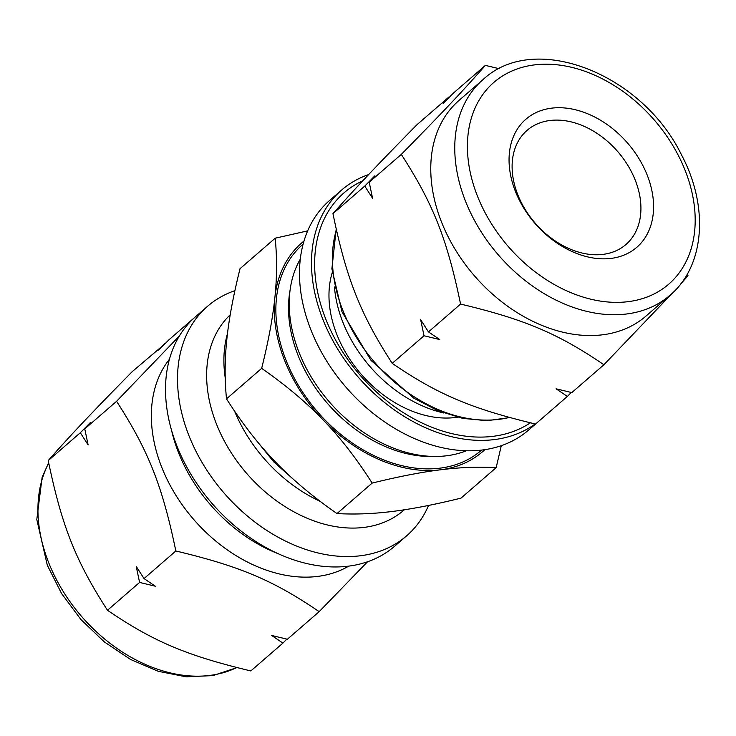 <?xml version="1.0" encoding="UTF-8"?>
<svg xmlns="http://www.w3.org/2000/svg" width="736" height="736" viewBox="0 0 736 736"><rect width="100%" height="100%" fill="white"/><g stroke="black" fill="none" stroke-linecap="round" stroke-linejoin="round"><path stroke-width="1.1" d="M139.592 582.424L155.314 586.215L144.026 578.579L136.224 566.398L139.592 582.424L107.493 610.264C153.125 641.415 186.843 655.693 250.829 670.938L282.928 643.098L271.639 635.453L287.362 639.253L319.176 611.662L367.549 561.752M282.928 643.098L286.838 639.124M164.928 343.85L132.296 371.57C90.97 413.558 71.199 434.498 48.226 460.58L80.325 432.74L88.127 444.921L84.76 428.895L116.573 401.304C148.414 450.588 162.352 485.797 175.84 550.988C239.826 566.232 273.544 580.502 319.176 611.662M194.939 317.244L168.838 339.885L158.691 350.189L164.404 343.73M144.026 578.579L175.84 550.988M107.493 610.264C75.652 560.979 61.714 525.771 48.226 460.58M179.382 335.938L116.573 401.304M84.76 428.895L90.464 422.427L80.325 432.74M428.554 505.439A151.92 109.912 -130.9 0 1 406.649 535.817L394.643 546.222A151.92 109.912 -130.9 0 1 212.069 503.461A151.92 109.912 -130.9 0 1 195.583 316.682L207.589 306.268A151.92 109.912 -130.9 0 1 234.904 290.665M406.649 535.817A151.92 109.912 -130.9 0 1 224.075 493.056A151.92 109.912 -130.9 0 1 207.589 306.268M404.349 509.781L403.816 510.241A130.741 94.594 -130.9 0 1 248.096 475.033A130.741 94.594 -130.9 0 1 230.23 314.76M320.178 501.354A130.741 94.594 -130.9 0 1 234.563 411.102M225.234 377.918A130.741 94.594 -130.9 0 1 227.479 333.61M348.754 566.104A138.11 99.921 -130.9 0 1 193.669 519.423A138.11 99.921 -130.9 0 1 169.409 359.297M603.906 364.752L571.798 392.592L556.076 388.801L567.364 396.437L535.55 424.028C471.564 408.784 437.846 394.505 392.214 363.354C360.382 314.07 346.435 278.861 332.957 213.67L364.762 186.079L372.563 198.26L369.205 182.234L401.304 154.394C433.145 203.679 447.083 238.887 460.57 304.078C524.556 319.323 558.274 333.592 603.906 364.752L672.998 292.514M392.214 363.354L424.028 335.763L439.751 339.563L428.462 331.918L420.661 319.737L424.028 335.763M428.462 331.918L460.57 304.078M332.957 213.67C355.92 187.588 375.7 166.649 417.027 124.66L448.84 97.069L443.136 103.537L453.275 93.224L485.374 65.384C462.401 91.466 442.63 112.406 401.304 154.394M369.205 182.234L374.909 175.766L364.762 186.079M449.365 97.189L448.84 97.069M499.247 68.715L485.374 65.384M680.653 284.022L687.976 275.742L687.553 273.626M567.364 396.437L571.274 392.472M541.264 419.078A151.92 109.912 -130.9 0 1 540.62 419.64A151.92 109.912 -130.9 0 1 539.966 420.201M535.192 423.945A151.92 109.912 -130.9 0 1 354.954 373.235A151.92 109.912 -130.9 0 1 341.559 190.09A151.92 109.912 -130.9 0 1 368.653 174.57M530.38 422.823A148.23 107.254 -130.9 0 1 346.463 357.613A148.23 107.254 -130.9 0 1 362.811 180.771M457.516 417.192A104.963 75.937 -130.9 0 1 361.146 374.192A104.963 75.937 -130.9 0 1 332.212 272.706M540.62 419.64L528.614 430.054A151.92 109.912 -130.9 0 1 346.04 387.283A151.92 109.912 -130.9 0 1 329.553 200.505L341.559 190.09M466.431 450.736A130.741 94.594 -130.9 0 1 329.286 401.819A130.741 94.594 -130.9 0 1 300.279 259.127M550.013 120.492A75.495 54.62 -130.9 0 1 627.808 165.315A75.495 54.62 -130.9 0 1 625.977 244.472A75.495 54.62 -130.9 0 1 535.247 223.22A75.495 54.62 -130.9 0 1 527.05 130.392A75.495 54.62 -130.9 0 1 550.013 120.492M551.577 108.164A84.704 61.281 -130.9 0 1 653.228 213.707A84.704 61.281 -130.9 0 1 539.129 227.93A84.704 61.281 -130.9 0 1 551.577 108.164M670.008 295.246L645.996 316.066A142.71 103.252 -130.9 0 1 474.499 275.899A142.71 103.252 -130.9 0 1 459.006 100.436L483.018 79.617A142.71 103.252 -130.9 0 0 465.529 201.259A142.71 103.252 -130.9 0 0 670.008 295.246C704.922 265.954 709.007 206.494 681.545 154.992C642.399 73.922 534.529 30.976 483.018 79.617M443.716 412.97A116.932 84.603 -130.9 0 1 334.448 286.966M275.19 238.197C277.104 257.729 276.994 277.564 274.859 297.703C272.808 317.768 268.41 341.329 261.657 368.368L226.504 398.857C224.59 379.325 224.701 359.49 226.835 339.351C228.878 319.286 233.284 295.725 240.037 268.677L275.19 238.197L307.648 230.883M261.657 368.368C285.761 385.14 306.314 402.399 323.334 420.155C340.446 437.828 356.712 458.813 372.149 483.092L336.996 513.572C312.892 496.809 292.339 479.55 275.319 461.794C258.207 444.112 241.932 423.136 226.504 398.857M372.149 483.092C398.664 476.569 421.48 472.135 440.588 469.789C459.788 467.36 478.317 466.642 496.165 467.636L461.012 498.125C434.498 504.648 411.682 509.082 392.573 511.428C373.373 513.857 354.844 514.565 336.996 513.572M496.165 467.636L501.299 445.648M303.977 241.049A138.11 99.921 49.1 0 0 274.859 297.703A138.11 99.921 49.1 0 0 323.334 420.155A138.11 99.921 49.1 0 0 440.588 469.789A138.11 99.921 49.1 0 0 484.849 449.632M303.094 244.168L302.836 244.389A136.261 98.587 49.1 0 0 317.621 411.93A136.261 98.587 49.1 0 0 481.381 450.285L481.648 450.064M236.744 667.552A142.71 103.252 -130.9 0 1 48.705 562.718A142.71 103.252 -130.9 0 1 48.732 463.1M56.368 451.37A142.71 103.252 -130.9 0 1 63.14 443.872M278.502 553.831A138.11 99.921 -130.9 0 1 178.572 452.76A138.11 99.921 -130.9 0 1 171.617 430.569M477.489 196.208A133.501 96.591 -130.9 0 1 592.636 74.29A133.501 96.591 -130.9 0 1 673.808 279.303A133.501 96.591 -130.9 0 1 477.489 196.208M509.238 417.432A138.11 99.921 -130.9 0 1 342.82 310.325A138.11 99.921 -130.9 0 1 336.361 229.89M290.012 290.619A127.061 91.926 49.1 0 0 433.808 456.44M236.946 667.607L212.897 675.602L186.199 676.816L158.277 671.306L130.511 659.447L104.282 641.875L80.905 619.51L61.576 593.51L47.306 565.22L36.8 519.506L42.127 477.287L48.65 462.696M63.204 443.799L55.55 452.3M509.744 417.57L487.02 420.698L462.742 418.379L437.975 410.734L413.752 398.13L371.054 360.438L341.982 311.825L331.881 268.833L336.196 229.126M254.638 438.306L273.774 461.923L296.396 481.942"/></g></svg>

